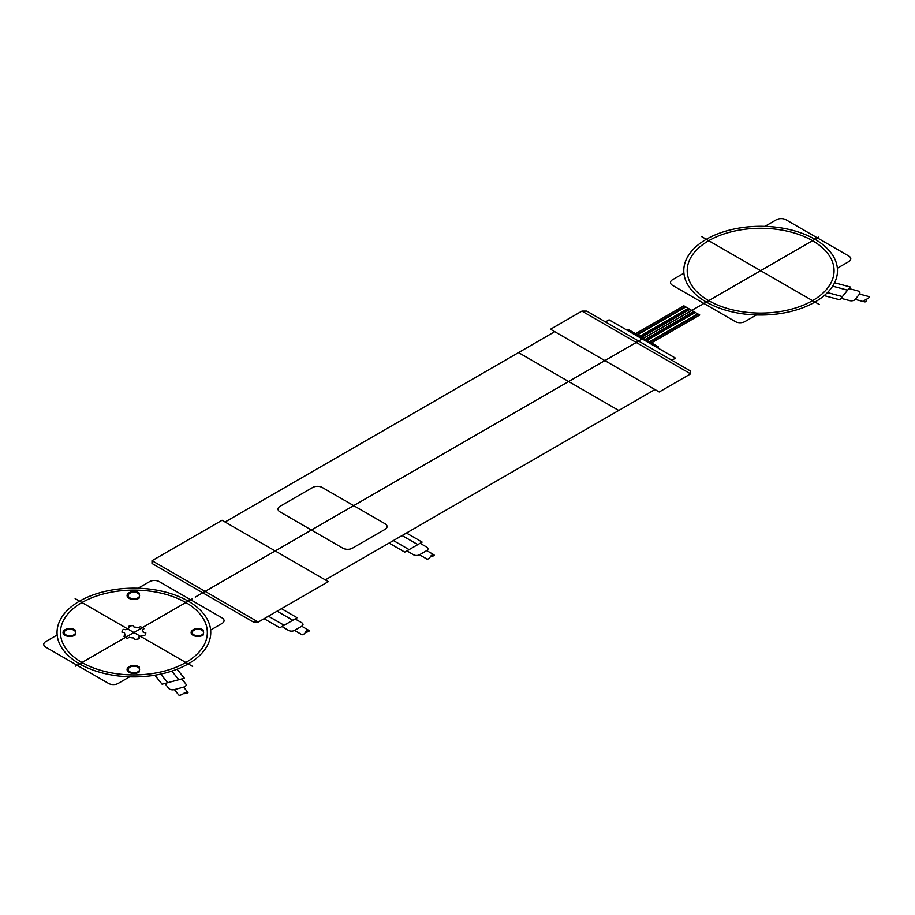 <?xml version="1.0" encoding="UTF-8"?>
<svg xmlns="http://www.w3.org/2000/svg" width="915" height="915" viewBox="0 0 915 915"><rect width="100%" height="100%" fill="white"/><g stroke="black" fill="none" stroke-linecap="round" stroke-linejoin="round"><path stroke-width="1.37" d="M756.362 314.977L744.936 321.565A6.828 3.946 0 0 1 735.271 321.565L672.479 285.308A6.828 3.946 0 0 1 672.479 279.738L683.905 273.139M837.362 268.209L848.788 261.61A6.828 3.946 0 0 0 848.788 256.028L785.996 219.783A6.828 3.946 0 0 0 776.332 219.783L764.917 226.371M702.411 304.283L818.742 237.122M819.371 304.581L701.874 236.745M706.3 302.041A76.849 44.366 0 0 0 834.869 282.152A76.849 44.366 0 0 0 740.75 227.812A76.849 44.366 0 0 0 706.3 302.041M708.713 300.658A73.429 42.399 0 0 0 831.563 281.648A73.429 42.399 0 0 0 741.63 229.722A73.429 42.399 0 0 0 708.713 300.658M842.395 296.597L827.469 292.571M847.587 290.169L832.661 286.155M824.198 295.614L839.798 299.811L850.184 286.955L834.583 282.758M866.585 299.194A8.704 5.033 0 0 0 863.932 301.092A1.029 0.595 0 0 0 865.784 301.595A8.704 5.033 0 0 0 866.585 299.194A8.704 5.033 0 0 0 869.25 297.306A1.029 0.595 0 0 0 868.758 296.517L859.517 294.07A4.266 2.471 0 0 0 857.389 290.776L848.88 288.568M841.022 298.301L849.532 300.589A4.266 2.471 0 0 0 855.205 299.399L864.446 301.847M855.205 299.399L859.517 294.07M701.348 304.901L195.25 597.095M640.523 336.583L688.823 308.698M688.206 308.332L639.905 336.228M685.815 306.948L637.503 334.844M637.012 334.558L685.312 306.662M651.434 342.885L699.746 315L683.871 305.827L635.559 333.723M689.99 309.362L641.689 337.258M693.616 311.455L645.315 339.351M646.482 340.014L694.782 312.129M649.993 342.05L698.294 314.154M697.802 313.868L649.49 341.764M695.4 312.495L647.099 340.38M627.198 330.281L628.411 329.583L658.594 347.014L657.393 347.711M671.885 360.258L675.499 358.165L609.081 319.827L605.467 321.92M690.596 373.858L581.917 311.111L550.521 329.24L659.2 391.986L690.596 373.858L690.596 371.067L586.744 311.111L581.917 311.111M258.282 622.051L152.016 560.701L152.016 563.491L253.455 622.051L258.282 622.051L328.325 581.62L222.059 520.269L152.016 560.701M618.746 410.458L518.519 352.595M225.079 522.008L554.742 331.676M325.305 579.881L654.968 389.538M352.469 548.154L385.078 529.327A6.828 3.946 0 0 0 385.078 523.757L322.286 487.501A6.828 3.946 0 0 0 312.621 487.501L280.024 506.327A6.828 3.946 0 0 0 280.024 511.897L342.816 548.154A6.828 3.946 0 0 0 352.469 548.154M417.8 544.597L402.097 535.538M409.119 549.618L393.416 540.548M422.135 542.092L404.773 552.122L389.081 543.053L406.443 533.033L422.135 542.092M432.486 554.742A8.704 5.033 0 0 0 430.313 556.835A8.704 5.033 0 0 0 433.927 555.588A1.029 0.595 0 0 0 432.486 554.742M406.946 550.864L413.454 554.73A4.266 2.471 0 0 0 419.539 554.753L426.687 558.928A1.029 0.595 0 0 0 428.14 558.928A8.704 5.033 0 0 0 430.313 556.835M420.099 543.27L426.745 547.113A4.266 2.471 0 0 1 426.745 550.59L433.893 554.764M426.745 550.59L419.539 554.753M292.811 620.244L277.119 611.186M284.13 625.265L268.438 616.195M297.158 617.739L279.796 627.77L264.092 618.7L281.454 608.681L297.158 617.739M307.497 630.389A8.704 5.033 0 0 0 305.324 632.482A8.704 5.033 0 0 0 308.95 631.224A1.029 0.595 0 0 0 307.497 630.389M281.957 626.512L288.477 630.378A4.266 2.471 0 0 0 294.55 630.401L301.698 634.575A1.029 0.595 0 0 0 303.151 634.575A8.704 5.033 0 0 0 305.324 632.482M295.11 618.917L301.756 622.749A4.266 2.471 0 0 1 301.756 626.237L308.904 630.412M301.756 626.237L294.55 630.401M129.633 676.814L118.207 683.413A6.828 3.946 0 0 1 108.542 683.413L45.75 647.157A6.828 3.946 0 0 1 45.75 641.575L57.176 634.987M210.633 630.046L222.059 623.447A6.828 3.946 0 0 0 222.059 617.877L159.267 581.62A6.828 3.946 0 0 0 149.603 581.62L138.176 588.219M192.642 666.429L75.144 598.593M75.682 666.131L192.013 598.959M129.324 637.252L127.46 638.327A11.952 6.897 0 0 1 123.834 636.234L125.698 635.159A9.39 5.421 0 0 1 124.509 632.597L121.958 632.196A11.952 6.897 0 0 1 123.285 629.337L125.835 629.737A9.39 5.421 0 0 1 129.095 627.862L128.409 626.386A11.952 6.897 0 0 1 133.35 625.62L134.036 627.095A9.39 5.421 0 0 1 138.485 627.782L140.35 626.706A11.952 6.897 0 0 1 143.975 628.788L142.1 629.875A9.39 5.421 0 0 1 143.3 632.437L145.84 632.825A11.952 6.897 0 0 1 144.524 635.685L141.974 635.296A9.39 5.421 0 0 1 138.714 637.172L139.4 638.647A11.952 6.897 0 0 1 134.448 639.413L133.773 637.938A9.39 5.421 0 0 1 129.324 637.252M75.385 630.195A6.828 3.946 0 0 0 65.285 629.589A6.828 3.946 0 0 0 65.285 635.445A6.828 3.946 0 0 0 75.385 634.827M65.846 634.827A5.673 3.283 0 0 0 75.35 633.363A5.673 3.283 0 0 0 68.396 629.348A5.673 3.283 0 0 0 65.846 634.827M139.435 593.217A6.828 3.946 0 0 0 129.335 592.611A6.828 3.946 0 0 0 129.335 598.467A6.828 3.946 0 0 0 139.435 597.861M129.884 597.861A5.673 3.283 0 0 0 139.389 596.386A5.673 3.283 0 0 0 132.435 592.371A5.673 3.283 0 0 0 129.884 597.861M203.473 630.195A6.828 3.946 0 0 0 193.374 629.589A6.828 3.946 0 0 0 193.374 635.445A6.828 3.946 0 0 0 203.473 634.827M193.934 634.827A5.673 3.283 0 0 0 203.427 633.363A5.673 3.283 0 0 0 196.473 629.348A5.673 3.283 0 0 0 193.934 634.827M139.435 667.172A6.828 3.946 0 0 0 129.335 666.555A6.828 3.946 0 0 0 129.335 672.422A6.828 3.946 0 0 0 139.435 671.804M129.884 671.804A5.673 3.283 0 0 0 139.389 670.34A5.673 3.283 0 0 0 132.435 666.326A5.673 3.283 0 0 0 129.884 671.804M181.753 678.919L185.722 683.837A4.266 2.471 0 0 1 183.652 687.119L174.422 689.601L178.665 694.931A1.029 0.595 0 0 0 180.026 695.217A8.704 5.033 0 0 0 183.309 693.684A8.704 5.033 0 0 0 187.461 693.227A1.029 0.595 0 0 0 186.591 692.152A8.704 5.033 0 0 0 183.309 693.684M174.422 689.601A4.266 2.471 0 0 1 168.726 688.377L164.894 683.459M183.652 687.119L187.895 692.449M177.087 669.208L184.361 678.221L162.104 684.214L154.841 675.201M167.674 682.716L160.708 674.092M178.802 679.719L171.837 671.095M81.973 662.494A73.429 42.399 0 0 0 204.834 643.485A73.429 42.399 0 0 0 114.901 591.559A73.429 42.399 0 0 0 81.973 662.494M79.559 663.89A76.849 44.366 0 0 0 208.14 644A76.849 44.366 0 0 0 114.009 589.66A76.849 44.366 0 0 0 79.559 663.89"/></g></svg>

